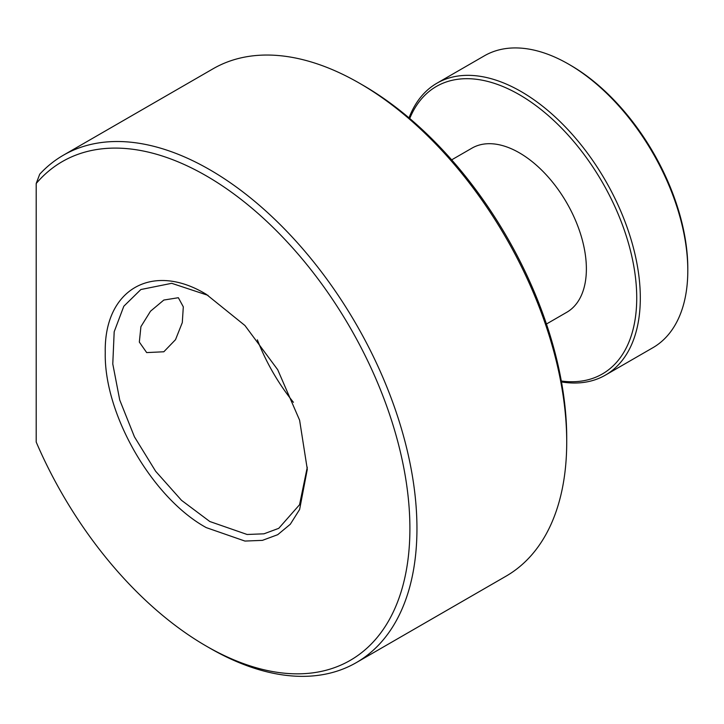 <?xml version="1.0" encoding="UTF-8"?>
<svg xmlns="http://www.w3.org/2000/svg" width="724" height="724" viewBox="0 0 724 724"><rect width="100%" height="100%" fill="white"/><g stroke="black" fill="none" stroke-linecap="round" stroke-linejoin="round"><path stroke-width="1.09" d="M206.277 294.315C152.293 261.545 103.867 289.51 105.261 352.642C103.867 414.173 152.293 498.067 206.277 527.624L244.947 541.063L262.414 540.366L277.717 534.692L290.288 524.266L299.618 509.488L307.302 469.27L299.609 420.201L277.708 369.72L244.938 325.51L206.277 294.315M307.284 467.206L299.546 504.746L278.749 528.339L263.97 533.814L247.119 534.484L209.806 521.515L181.507 500.32L155.642 471.27L134.447 436.844L119.732 400.01L112.781 363.955L114.184 331.764L123.822 306.225L140.863 289.528L171.697 283.31L208.069 295.365M163.832 351.774L175.516 339.674L182.294 322.596L183.308 306.84L178.357 297.718L163.832 300.044L150.511 311.202L140.918 326.651L139.334 342.081L146.682 352.588L163.832 351.774M36.2 183.498A287.962 166.258 60 0 1 264.713 219.481A287.962 166.258 60 0 1 409.902 528.529A287.962 166.258 60 0 1 206.277 646.089A287.962 166.258 60 0 1 36.2 442.047L36.2 183.498L39.73 174.194A292.949 169.135 -120 0 1 63.332 155.235L213.1 68.762A292.949 169.135 60 0 1 359.575 83.278A292.949 169.135 60 0 1 566.72 442.065L566.72 442.065A292.949 169.135 60 0 1 506.049 576.168L356.28 662.632A292.949 169.135 -120 0 0 416.952 528.529A292.949 169.135 -120 0 0 289.075 233.716A292.949 169.135 -120 0 0 63.332 155.235M566.72 437.984L566.72 442.065L566.72 437.984A287.962 166.258 -120 0 0 363.104 85.314L359.575 83.278M206.277 646.089L209.806 648.125A292.949 169.135 -120 0 0 356.28 662.632M546.448 324.017L566.747 312.297A94.781 54.716 -120 0 0 586.377 268.912A94.781 54.716 -120 0 0 545.009 173.525A94.781 54.716 -120 0 0 471.967 148.139L451.676 159.85M561.308 381.014A165.986 95.83 -120 0 0 636.731 297.98A165.986 95.83 -120 0 0 540.692 109.261A165.986 95.83 -120 0 0 409.739 118.483M561.48 381.946A168.52 97.297 -120 0 0 605.409 375.123A168.52 97.297 -120 0 0 640.315 297.98A168.52 97.297 -120 0 0 566.756 128.383A168.52 97.297 -120 0 0 436.889 83.233A168.52 97.297 -120 0 0 409.024 117.876M605.409 375.123L652.894 347.71A168.52 97.297 -120 0 0 687.8 270.568A168.52 97.297 -120 0 0 568.639 64.165A168.52 97.297 -120 0 0 484.374 55.82L436.889 83.233M687.8 270.568L687.8 268.495A165.986 95.83 -120 0 0 570.431 65.205L568.639 64.165M293.437 402.309A137.877 79.604 60 0 1 257.364 339.818"/></g></svg>
